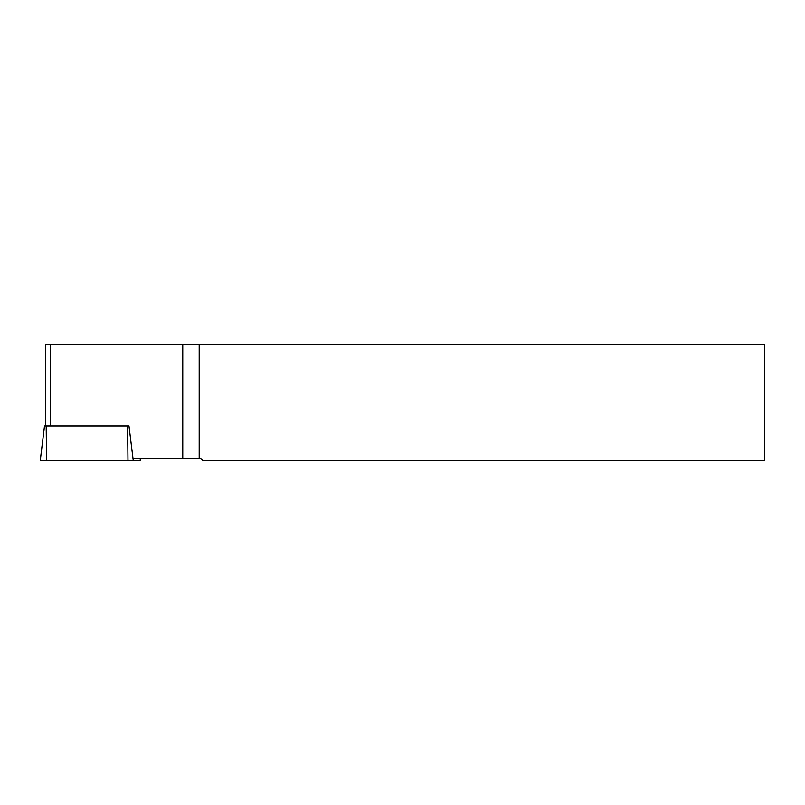 <?xml version="1.0" encoding="UTF-8"?>
<svg xmlns="http://www.w3.org/2000/svg" width="805" height="805" viewBox="0 0 805 805"><rect width="100%" height="100%" fill="white"/><g stroke="black" fill="none" stroke-linecap="round" stroke-linejoin="round"><path stroke-width="1.21" d="M140.362 460.51L140.1 458.327L140.392 460.51L133.248 460.51L132.272 452.561M40.27 460.51L44.496 425.996L40.25 460.51L133.248 460.51M45.563 425.996L45.563 344.49L199.187 344.49L199.187 458.327L132.986 458.327L128.971 425.996L44.486 425.996M199.187 344.49L764.75 344.49L764.75 460.51L202.81 460.51L200.636 458.327L199.187 458.327M182.755 344.49L182.755 458.327M127.975 460.51L127.603 425.996M46.559 460.51L46.187 425.996M50.292 425.996L50.292 344.49"/></g></svg>
